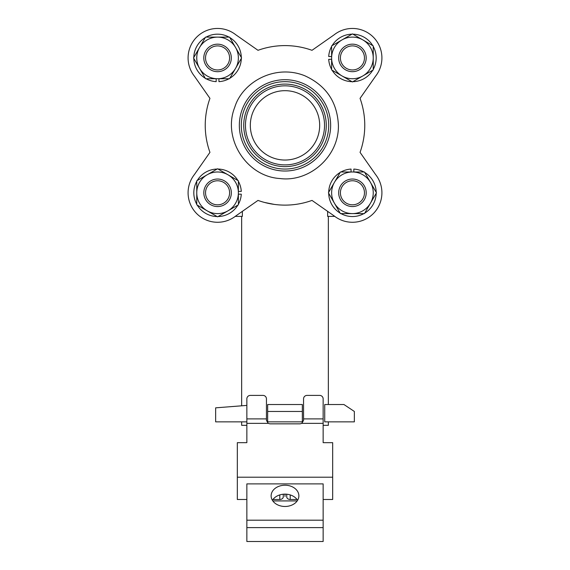 <?xml version="1.0" encoding="UTF-8"?>
<svg xmlns="http://www.w3.org/2000/svg" width="570" height="570" viewBox="0 0 570 570"><rect width="100%" height="100%" fill="white"/><g stroke="black" fill="none" stroke-linecap="round" stroke-linejoin="round"><path stroke-width="0.85" d="M250.323 125.357A34.677 34.677 0 0 0 285 160.042A34.677 34.677 0 0 0 319.677 125.357A34.677 34.677 0 0 0 285 90.68A34.677 34.677 0 0 0 250.323 125.357M246.853 421.864L215.645 421.864L215.645 407.842L246.853 405.405M354.355 411.462L343.952 404.529L324.729 404.529L324.729 421.864L354.355 421.864L354.355 411.462M302.342 404.529L302.342 411.462L267.658 411.462L267.658 404.529L302.342 404.529M302.342 411.462L302.342 421.864L267.658 421.864L267.658 411.462M334.761 216.386L327.643 216.386L327.643 211.363M235.239 216.386L242.357 216.386L242.357 211.363M328.349 421.864L328.349 425.334L323.147 425.334M246.853 425.334L241.652 425.334L241.652 421.864M264.409 202.421L274.291 204.402M360.055 98.361A79.764 79.764 0 0 1 360.055 152.361L375.587 174.548A29.476 29.476 0 0 1 334.191 215.945L312.004 200.412A79.764 79.764 0 0 1 257.996 200.412L235.809 215.945A29.476 29.476 0 0 1 194.413 174.548L209.945 152.361A79.764 79.764 0 0 1 209.945 98.361L194.413 76.173A29.476 29.476 0 0 1 235.809 34.777L257.996 50.31A79.764 79.764 0 0 1 312.004 50.31L334.191 34.777A29.476 29.476 0 0 1 375.587 76.173L360.055 98.361L375.587 76.173M297.184 500.923L272.816 500.923M303.554 418.893L323.147 418.893L323.147 398.872A3.47 3.47 0 0 0 319.677 395.402L307.023 395.402A3.47 3.47 0 0 0 303.554 398.872L303.554 420.375L301.872 423.346L300.084 423.845L269.916 423.845L268.128 423.346L266.447 420.375L266.447 398.872A3.47 3.47 0 0 0 262.977 395.402L250.323 395.402A3.47 3.47 0 0 0 246.853 398.872L246.853 442.669L237.32 442.669L237.32 499.491L246.853 499.491M283.269 494.219L283.269 496.833A3.47 2.658 0 0 1 279.799 499.491L272.952 499.491M286.731 494.219L286.731 496.833A3.47 2.658 0 0 0 290.201 499.491L297.048 499.491M246.853 527.628L246.853 483.887L323.147 483.887L323.147 527.628L246.853 527.628L246.853 541.5L323.147 541.5L323.147 534.069M323.147 527.628L323.147 541.5M323.147 418.893L323.147 442.669L332.68 442.669L332.68 499.491L323.147 499.491M285 506.474A13.872 10.623 0 0 0 298.872 495.843A13.872 10.623 0 0 0 285 485.22A13.872 10.623 0 0 0 271.128 495.843A13.872 10.623 0 0 0 285 506.474M272.41 500.303A13.872 10.623 180 0 1 285 494.133A13.872 10.623 180 0 1 297.59 500.303M237.32 477.204L332.68 477.204M285 496.491L285 494.133M353.828 171.983L353.828 169.076A23.755 23.755 0 0 1 363.902 171.983M340.981 171.983A23.755 23.755 0 0 1 351.056 169.076L351.056 171.983M364.729 172.461A23.755 23.755 0 0 1 376.193 192.311M376.193 193.266A23.755 23.755 0 0 1 364.729 213.116M363.902 213.6A23.755 23.755 0 0 1 340.981 213.6M340.147 213.116A23.755 23.755 0 0 1 328.69 193.266M328.69 192.311A23.755 23.755 0 0 1 340.147 172.461M370.457 203.191A20.805 20.805 0 0 1 334.419 203.191A20.805 20.805 0 0 1 352.438 171.983L364.451 171.983L376.464 192.788L364.451 213.6L340.425 213.6L328.413 192.788L340.425 171.983L352.438 171.983A20.805 20.805 0 0 1 370.457 203.191M331.619 56.537L328.712 56.537A23.755 23.755 0 0 1 331.619 46.462M331.619 69.383A23.755 23.755 0 0 1 328.712 59.308L331.619 59.308M332.103 45.629A23.755 23.755 0 0 1 351.954 34.172M352.908 34.172A23.755 23.755 0 0 1 372.759 45.629M373.236 46.462A23.755 23.755 0 0 1 373.236 69.383M372.759 70.21A23.755 23.755 0 0 1 352.908 81.674M351.954 81.674A23.755 23.755 0 0 1 332.103 70.21M229.019 78.738A23.755 23.755 0 0 1 218.944 81.645L218.944 78.738M216.172 78.738L216.172 81.645A23.755 23.755 0 0 1 206.098 78.738M205.271 78.261A23.755 23.755 0 0 1 193.807 58.411M193.807 57.456A23.755 23.755 0 0 1 205.271 37.599M206.098 37.121A23.755 23.755 0 0 1 229.019 37.121M229.853 37.599A23.755 23.755 0 0 1 241.31 57.456M241.31 58.411A23.755 23.755 0 0 1 229.853 78.261M238.381 194.185L241.288 194.185A23.755 23.755 0 0 1 238.381 204.26M238.381 181.338A23.755 23.755 0 0 1 241.288 191.413L238.381 191.413M237.897 205.093A23.755 23.755 0 0 1 218.046 216.55M217.092 216.55A23.755 23.755 0 0 1 197.241 205.093M196.764 204.26A23.755 23.755 0 0 1 196.764 181.338M197.241 180.512A23.755 23.755 0 0 1 217.092 169.048M218.046 169.048A23.755 23.755 0 0 1 237.897 180.512M362.834 39.9A20.805 20.805 0 0 1 362.834 75.938A20.805 20.805 0 0 1 331.619 57.919L331.619 45.906L352.431 33.894L373.236 45.906L373.236 69.932L352.431 81.945L331.619 69.932L331.619 57.919A20.805 20.805 0 0 1 362.834 39.9M229.589 57.933A12.027 12.027 0 0 0 211.548 47.517A12.027 12.027 0 0 0 211.548 68.35A12.027 12.027 0 0 0 229.589 57.933M231.32 57.933A13.766 13.766 0 0 1 210.679 69.854A13.766 13.766 0 0 1 210.679 46.013A13.766 13.766 0 0 1 231.32 57.933M207.167 210.822A20.805 20.805 0 0 1 207.167 174.783A20.805 20.805 0 0 1 238.381 192.803L238.381 204.815L217.569 216.828L196.764 204.815L196.764 180.79L217.569 168.777L238.381 180.79L238.381 192.803A20.805 20.805 0 0 1 207.167 210.822M209.945 152.361L194.413 174.548M375.587 174.548L360.055 152.361M334.191 34.777L312.004 50.31M194.413 76.173L209.945 98.361M257.996 50.31L235.809 34.777M217.569 179.037A13.766 13.766 0 0 1 231.335 192.803A13.766 13.766 0 0 1 217.569 206.561A13.766 13.766 0 0 1 203.811 192.803A13.766 13.766 0 0 1 217.569 179.037M217.569 180.768A12.027 12.027 0 0 0 207.152 198.816A12.027 12.027 0 0 0 227.986 198.816A12.027 12.027 0 0 0 217.569 180.768M199.543 68.336A20.805 20.805 0 0 1 217.562 37.121A20.805 20.805 0 0 1 235.581 68.336A20.805 20.805 0 0 1 199.543 68.336L193.536 57.933L205.549 37.121L229.575 37.121L241.587 57.933L229.575 78.738L205.549 78.738L199.543 68.336M352.431 71.685A13.766 13.766 0 0 1 338.666 57.919A13.766 13.766 0 0 1 352.431 44.161A13.766 13.766 0 0 1 366.189 57.919A13.766 13.766 0 0 1 352.431 71.685M352.431 69.953A12.027 12.027 0 0 0 362.848 51.906A12.027 12.027 0 0 0 342.014 51.906A12.027 12.027 0 0 0 352.431 69.953M328.698 125.357A43.698 43.698 0 0 1 263.155 163.205A43.698 43.698 0 0 1 263.155 87.516A43.698 43.698 0 0 1 328.698 125.357M324.537 125.357A39.537 39.537 0 0 1 265.235 159.6A39.537 39.537 0 0 1 265.235 91.122A39.537 39.537 0 0 1 324.537 125.357A39.537 39.537 0 0 1 265.235 159.6A39.537 39.537 0 0 1 265.235 91.122A39.537 39.537 0 0 1 324.537 125.357A39.537 39.537 0 0 1 265.235 159.6A39.537 39.537 0 0 1 265.235 91.122A39.537 39.537 0 0 1 324.537 125.357M340.411 192.788A12.027 12.027 0 0 0 358.452 203.205A12.027 12.027 0 0 0 358.452 182.371A12.027 12.027 0 0 0 340.411 192.788M338.68 192.788A13.766 13.766 0 0 1 352.438 179.03A13.766 13.766 0 0 1 366.204 192.788A13.766 13.766 0 0 1 352.438 206.554A13.766 13.766 0 0 1 338.68 192.788M290.201 494.91L290.201 499.491M279.799 494.91L279.799 499.491M246.853 520.196L323.147 520.196M246.853 418.893L266.447 418.893M301.872 423.346L323.147 423.346M246.853 423.346L268.128 423.346M326.268 125.357A41.268 41.268 0 0 1 264.366 161.096A41.268 41.268 0 0 1 264.366 89.618A41.268 41.268 0 0 1 326.268 125.357M330.65 125.357A45.65 45.65 0 0 1 262.171 164.901A45.65 45.65 0 0 1 262.171 85.821A45.65 45.65 0 0 1 330.65 125.357M328.349 404.529L328.349 216.386M241.652 405.811L241.652 216.386M338.409 125.357C339.072 156.757 309.139 182.407 279.977 178.531C246.411 176.565 222.243 138.474 234.755 107.267C242.328 82.194 274.847 63.769 304.658 75.703C326.047 85.365 337.298 101.916 338.409 125.357"/></g></svg>
